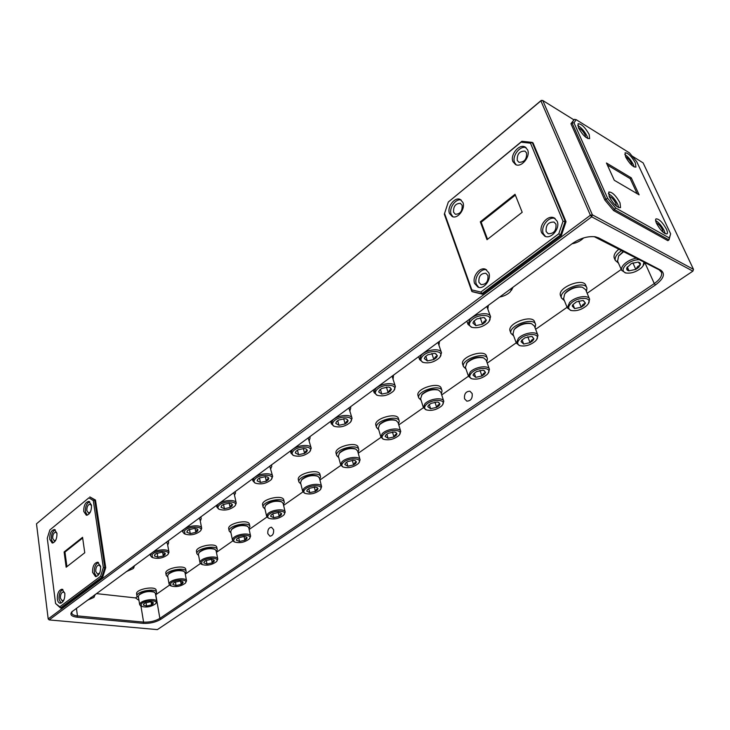 <?xml version="1.0" encoding="UTF-8"?>
<svg xmlns="http://www.w3.org/2000/svg" width="730" height="730" viewBox="0 0 730 730"><rect width="100%" height="100%" fill="white"/><g stroke="black" fill="none" stroke-linecap="round" stroke-linejoin="round"><path stroke-width="1.09" d="M618.474 263.119L615.29 260.409C614.578 257.279 616.75 253.967 621.805 250.463M614.423 258.411L614.176 257.845C613.483 255.171 615.107 252.233 619.058 249.03M618.712 255.883L623.438 251.312M623.831 251.512L618.602 256.057L617.607 261.139M639.48 259.634C634.397 259.716 629.771 261.559 625.619 265.173C622.024 269.142 622.234 271.761 626.24 273.029C631.468 273.595 636.551 271.843 641.469 267.755L643.02 265.994L643.97 261.96M625.537 272.901L621.613 270.31C621.084 268.476 621.987 266.404 624.314 264.077C627.69 260.993 631.769 259.004 636.551 258.119M644.827 262.408L643.504 265.209M638.777 267.317L640.502 263.858L639.836 262.736L638.184 262.061L631.35 263.53L626.778 267.928C626.367 269.498 627.116 270.474 629.014 270.839L635.793 269.388L638.777 267.317M626.778 267.928L629.014 270.839L635.793 269.388L637.746 266.45L640.383 265.008L638.358 262.097M627.289 266.915L629.014 270.839M632.883 262.846L635.793 269.388M167.544 544.252L168.11 544.233L167.644 544.799M167.772 541.094L168.63 542.5L168.256 544.005L167.499 544.033M488.343 305.341L487.822 309.091M439.469 341.312L438.967 345.162M393.552 375.056L393.096 378.989M350.363 406.82L350.747 407.76L349.953 410.78M309.648 436.759L310.14 437.854L309.255 440.601M271.213 465.028L271.797 466.242L270.821 468.605M234.859 491.755L235.544 493.06L234.494 495.104M200.431 517.077L201.206 518.446L200.75 520.198L200.111 520.207M155.481 593.892L156.065 593.855L155.572 594.421M138.518 597.614L136.948 595.972C135.917 591.282 156.475 587.604 156.53 592.45L156.202 593.663L155.454 593.7M136.619 593.946L136.601 593.818C135.561 589.11 156.101 585.442 156.165 590.305L156.512 592.313M185.128 573.214L185.621 573.196L185.21 573.661M167.836 577.074L166.203 575.349C165.071 570.431 186.022 566.498 186.15 571.59L185.767 572.986L185.091 573.023M165.847 573.315L165.82 573.169C164.679 568.223 185.612 564.299 185.749 569.409L186.123 571.435M198.624 555.539L196.908 553.723C195.667 548.549 217.02 544.324 217.248 549.681L216.792 551.287L216.217 551.314M196.516 551.679L196.48 551.506C195.239 546.314 216.573 542.098 216.801 547.473L217.212 549.508M230.972 532.909L229.174 531.002C227.806 525.573 249.596 521.001 249.934 526.64L248.948 528.502M228.745 528.949L228.709 528.757C227.331 523.301 249.103 518.738 249.441 524.395L249.888 526.439M265.017 509.12L263.129 507.122C261.614 501.401 283.87 496.436 284.326 502.377L283.395 504.503M262.663 505.06L262.608 504.832C261.094 499.101 283.322 494.137 283.787 500.096L284.271 502.149M300.897 484.072L298.899 481.973C297.22 475.969 319.977 470.531 320.57 476.79L319.722 479.227M298.397 479.902L298.333 479.656C296.645 473.624 319.375 468.195 319.977 474.473L320.507 476.535M338.757 457.664L336.639 455.465C334.778 449.151 358.065 443.165 358.822 449.762L358.038 452.436M336.092 453.394L336.019 453.111C334.148 446.778 357.408 440.801 358.174 447.417L358.74 449.47M378.76 429.778L376.525 427.479C374.444 420.854 398.306 414.229 399.246 421.173L398.507 423.993M375.923 425.417L375.831 425.088C373.751 418.445 397.576 411.82 398.534 418.792L399.155 420.845M421.11 400.286L418.719 397.887C416.41 390.933 440.884 383.569 442.042 390.888L441.358 393.853M418.071 395.833L417.962 395.468C415.644 388.497 440.09 381.133 441.258 388.47L441.924 390.513M466.005 369.042L463.45 366.56C460.867 359.279 486.025 351.039 487.421 358.731L486.8 361.87M462.756 364.507L462.61 364.097C460.028 356.797 485.149 348.566 486.563 356.276L487.275 358.32M513.674 335.9L510.936 333.327C508.053 325.708 533.958 316.464 535.628 324.549L535.081 327.852M510.188 331.292L510.024 330.836C507.131 323.198 533 313.955 534.679 322.058L535.455 324.084M564.399 300.66L561.452 298.004C558.231 290.065 584.949 279.654 586.938 288.131L586.464 291.608M560.649 295.997L560.448 295.486C557.209 287.52 583.89 277.108 585.889 285.603L586.719 287.611M499.648 297.028C504.001 296.234 507.551 294.482 510.306 291.763L512.341 287.693M513.071 287.155L511.438 290.339M504.576 293.405L507.386 291.334M572.055 243.784C576.572 242.971 580.377 241.073 583.462 238.08L583.608 237.934M168.949 552.035L167.425 543.595L166.358 542.135M167.635 554.736C171.97 549.964 155.49 549.927 152.013 554.745L152.534 557.583C157.844 559.153 162.836 558.249 167.517 554.873L167.635 554.736M151.721 557.136L150.398 555.539L150.991 553.897C153.984 549.58 168.977 548.184 168.977 552.19L168.265 553.988M164.971 554.736L165.281 553.513L164.633 552.847L161.832 552.291L156.375 553.513L154.815 554.617L154.413 555.968L157.881 557.173L163.301 555.959L164.971 554.736M155.079 554.353L154.413 555.968L157.881 557.173L163.301 555.959L164.168 554.07L165.281 553.513M157.178 553.167L157.881 557.173M162.653 552.318L163.301 555.959M490.432 316.3L486.846 306.445M488.051 322.614L488.644 321.921C495.168 314.338 477.858 312.915 471.169 320.57C468.487 323.819 468.87 326.1 472.31 327.432C477.949 328.4 483.196 326.794 488.051 322.614M471.671 327.259L468.012 324.385L469.883 319.494C475.12 313.407 489.693 311.5 490.596 316.756L489.091 321.3M485.176 322.259L486.363 320.141L484.41 317.696L483.497 317.513L476.745 318.964L473.761 321.291L472.912 323.043L475.823 325.644L482.512 324.193L485.176 322.259M473.861 321.163L472.912 323.043L475.823 325.644L482.512 324.193L484.163 321.419L486.363 320.141L484.273 317.76M474.135 320.862L475.823 325.644M480.212 317.714L482.512 324.193M441.358 352.398L437.973 342.388M439.186 358.001L439.615 357.527C445.893 350.382 428.61 349.104 422.424 356.331C420.115 359.151 420.462 361.204 423.464 362.472C429.112 363.604 434.359 362.116 439.186 358.001M422.789 362.262L419.567 359.534L421.183 355.291C426.083 349.451 440.756 347.681 441.495 352.8L439.998 356.997M436.339 357.718L437.37 355.756L435.646 353.63L434.377 353.366L427.816 354.789L425.106 356.87L424.312 358.594L427.342 360.948L433.839 359.534L436.339 357.718M425.243 356.705L424.312 358.594L427.342 360.948L433.839 359.534L435.363 356.906L437.37 355.756L435.472 353.694M425.791 356.158L427.342 360.948M431.859 353.457L433.839 359.534M395.304 386.252L392.074 376.142M393.306 391.243L393.589 390.924C399.638 384.19 382.401 383.067 376.68 389.902C374.682 392.357 374.992 394.191 377.62 395.395C383.268 396.664 388.497 395.277 393.306 391.243M376.917 395.14L374.079 392.585L375.476 388.889C380.056 383.296 394.82 381.626 395.404 386.608L393.935 390.468M390.477 391.015L391.371 389.19L389.856 387.356L388.269 387.019L381.899 388.415L379.418 390.276L378.678 391.964L381.808 394.1L388.132 392.722L390.477 391.015M379.582 390.085L378.678 391.964L381.808 394.1L388.132 392.722L389.528 390.221L391.371 389.19L389.674 387.42M380.403 389.346L381.808 394.1M386.435 387.046L388.132 392.722M351.979 418.053L348.885 407.906M350.135 422.524L350.309 422.323C356.13 415.963 338.948 415.014 333.656 421.465C331.922 423.619 332.214 425.252 334.504 426.384C340.143 427.753 345.354 426.466 350.135 422.524M333.774 426.092L331.283 423.701L332.488 420.489C336.758 415.133 351.604 413.545 352.061 418.363L350.61 421.94M347.334 422.341L348.101 420.635L346.777 419.066L344.907 418.664L338.711 420.024L336.439 421.721L335.754 423.354L338.976 425.298L345.126 423.947L347.334 422.341M336.63 421.511L335.754 423.354L338.976 425.298L345.126 423.947L346.412 421.575L348.101 420.635L346.604 419.139M337.707 420.617L338.976 425.298M343.675 418.664L345.126 423.947M311.144 447.992L308.188 437.836M309.447 451.998L309.529 451.906C315.123 445.893 298.013 445.108 293.122 451.204C291.626 453.093 291.881 454.562 293.889 455.611C299.51 457.053 304.693 455.849 309.447 451.998M293.132 455.274L290.941 453.056L291.982 450.255C295.978 445.127 310.88 443.603 311.217 448.266L309.794 451.569M306.673 451.861L307.33 450.273L306.162 448.932L304.054 448.485L298.023 449.817L295.933 451.35L295.303 452.938L298.597 454.699L304.583 453.376L306.673 451.861M296.143 451.122L295.303 452.938L298.597 454.699L304.583 453.376L305.77 451.122L307.33 450.273L306.025 449.005M297.457 450.127L298.597 454.699M303.351 448.476L304.583 453.376M272.609 476.225L269.753 466.096M271.031 479.829L271.04 479.82C276.415 474.135 259.396 473.505 254.87 479.272C253.565 480.933 253.803 482.247 255.564 483.214C261.157 484.72 266.313 483.589 271.031 479.829M254.788 482.849L252.863 480.796L253.766 478.351C257.48 473.442 272.427 471.963 272.664 476.462L271.277 479.528M268.275 479.738L268.832 478.25L267.819 477.11L265.501 476.626L259.624 477.931L257.69 479.336L257.124 480.86L260.473 482.466L266.304 481.17L268.275 479.738M257.918 479.09L257.124 480.86L260.473 482.466L266.304 481.17L267.408 479.017L268.832 478.25L267.718 477.201M259.46 478.013L260.473 482.466M265.255 476.617L266.304 481.17M236.173 502.888L234.312 494.228L233.418 492.823M234.695 506.155C239.714 500.798 222.86 500.378 218.708 505.808C217.576 507.268 217.786 508.445 219.338 509.339C224.84 510.881 229.941 509.832 234.649 506.209L234.695 506.155M218.544 508.938L216.846 507.049L217.631 504.914C221.09 500.205 236.073 498.763 236.219 503.098L235.388 505.306M231.967 506.1L232.441 504.704L231.556 503.746L229.056 503.226L223.325 504.503L221.528 505.79L221.017 507.259L224.42 508.719L230.105 507.45L231.967 506.1M221.774 505.543L221.017 507.259L224.42 508.719L230.105 507.45L231.127 505.388L232.441 504.704L231.501 503.837M223.517 504.412L224.42 508.719M229.211 503.226L230.105 507.45M201.662 528.118L199.983 519.568L198.998 518.136M200.275 531.084C204.938 526.029 188.267 525.819 184.471 530.929L185.046 534.095C190.448 535.656 195.494 534.688 200.193 531.194L200.275 531.084M184.243 533.667L182.746 531.933L183.422 530.053C186.643 525.545 201.635 524.131 201.699 528.301L200.978 530.245M197.584 531.057L197.967 529.761L197.209 528.949L194.554 528.411L188.96 529.661L187.281 530.847L186.834 532.261L190.275 533.593L195.822 532.343L197.584 531.057M187.546 530.591L186.834 532.261L190.275 533.593L195.822 532.343L196.762 530.372L197.967 529.761L197.2 529.058M189.471 529.423L190.275 533.593M195.056 528.429L195.822 532.343M126.135 571.718L133.106 568.633L133.481 566.316M134.457 565.604L133.772 567.858M130.615 568.433L128.991 569.619M87.29 600.288L93.915 597.405L94.17 595.233M95.146 594.503L94.042 597.25M91.478 597.204L89.972 598.317M139.539 594.366L139.622 594.275C144.029 591.209 148.683 590.369 153.601 591.756L154.386 592.212M156.777 601.438L155.408 593.472L154.495 592.276C149.029 590.725 143.856 591.656 138.956 595.069L138.362 596.656M155.581 603.765C159.496 599.659 144.257 599.96 141.127 604.084L141.447 606.338C146.42 607.734 151.128 606.876 155.563 603.774L155.581 603.765M140.644 605.873L139.667 604.659L140.196 603.308C142.907 599.586 156.859 598.135 156.795 601.557L156.238 602.953M153.118 603.82L152.917 602.314L150.17 601.821L145.142 602.962L143.655 603.993L143.372 605.061L146.602 606.01L151.594 604.878L153.118 603.82M143.91 603.737L143.372 605.061L146.602 606.01L151.594 604.878L152.378 603.199L153.382 602.779M146.036 602.597L146.602 606.01M151.073 601.839L151.594 604.878M168.803 573.68L168.949 573.506C173.375 570.331 178.083 569.446 183.084 570.842L183.878 571.28M186.524 580.715L185.028 572.639L183.996 571.344C178.439 569.792 173.202 570.778 168.283 574.309L167.654 576.052M185.265 583.233L185.283 583.215C189.398 578.899 174.041 579.091 170.656 583.434L170.984 585.925C176.03 587.331 180.785 586.427 185.265 583.233M170.181 585.478L169.095 584.155L169.698 582.631C172.599 578.753 186.561 577.293 186.552 580.843L185.42 583.042M182.774 583.27L183.102 582.175L182.564 581.609L179.909 581.116L174.771 582.275L173.183 583.389L172.864 584.493L176.067 585.542L181.168 584.383L182.774 583.27M173.439 583.133L172.864 584.493L176.067 585.542L181.168 584.383L182.016 582.64L183.102 582.175M175.428 581.992L176.067 585.542M180.575 581.126L181.168 584.383M199.591 551.88L199.737 551.707C204.172 548.422 208.944 547.473 214.036 548.869L214.821 549.288M217.759 558.943L216.107 550.758L214.967 549.361C209.309 547.81 204.008 548.869 199.071 552.519L198.405 554.435M216.418 561.689L216.482 561.616C220.743 557.09 205.294 557.182 201.662 561.744L202.018 564.509C207.092 565.914 211.892 564.974 216.418 561.689M201.206 564.071L199.993 562.648L200.677 560.923C203.789 556.89 217.741 555.411 217.786 559.098L216.637 561.416M213.908 561.698L214.301 560.53L213.68 559.855L211.134 559.372L205.887 560.558L204.19 561.753L203.825 562.903L207.001 564.044L212.22 562.866L213.908 561.698M204.427 561.507L203.825 562.903L207.001 564.044L212.22 562.866L213.133 561.051L214.301 560.53M206.289 560.375L207.001 564.044M211.527 559.381L212.22 562.866M231.894 529.049L232.094 528.803C236.584 525.39 241.393 524.386 246.548 525.764L247.333 526.157M250.591 536.048L248.784 527.754L247.506 526.248C241.776 524.706 236.429 525.828 231.456 529.597L230.726 531.732M249.167 539.041L249.286 538.913C253.693 534.159 238.172 534.15 234.257 538.941L233.545 540.665L234.64 542.007C239.75 543.403 244.596 542.408 249.167 539.041M233.828 541.587L232.468 540.045L233.244 538.101C236.575 533.895 250.518 532.398 250.627 536.212L249.459 538.685M246.63 539.023L247.096 537.782L246.384 536.988L243.975 536.514L238.601 537.718L236.776 539.014L236.374 540.2L239.513 541.459L244.86 540.255L246.63 539.023M237.004 538.777L236.374 540.2L239.513 541.459L244.86 540.255L245.827 538.366L247.096 537.782L246.329 537.07M232.094 528.803L231.428 529.624M238.71 537.672L239.513 541.459M244.048 536.514L244.86 540.255M265.939 504.959L266.213 504.622C270.721 501.145 275.566 500.077 280.758 501.437L281.543 501.811M285.147 511.922L283.167 503.527L281.734 501.902C275.967 500.397 270.575 501.574 265.565 505.443L264.735 507.861M283.632 515.207L283.806 515.006C288.377 510.014 272.774 509.896 268.567 514.942C267.363 516.365 267.499 517.497 268.978 518.337C274.124 519.714 279.015 518.665 283.632 515.207M268.184 517.944L266.642 516.283L267.536 514.075C271.085 509.695 285.001 508.171 285.193 512.122L284.007 514.76M281.068 515.161L281.616 513.847L280.804 512.898L278.541 512.451L273.029 513.683L271.076 515.079L270.638 516.311L273.732 517.689L279.198 516.457L281.068 515.161M271.295 514.851L270.638 516.311L273.732 517.689L279.198 516.457L280.247 514.486L281.616 513.847L280.703 512.98M272.828 513.783L273.732 517.689M278.267 512.442L279.198 516.457M301.782 479.61L302.147 479.154C306.691 475.595 311.573 474.473 316.793 475.787L317.568 476.124M321.574 486.481L319.402 477.977L317.796 476.234C311.993 474.774 306.563 476.024 301.508 479.984L300.559 482.722M319.941 490.095L320.205 489.812C324.932 484.547 309.264 484.328 304.738 489.638C303.361 491.244 303.516 492.504 305.186 493.407C310.359 494.748 315.278 493.644 319.941 490.095M304.392 493.042L302.667 491.244L303.68 488.744C307.476 484.182 321.355 482.621 321.629 486.7L320.415 489.52M317.358 490.022L317.997 488.607L317.076 487.503L314.977 487.083L309.328 488.343L307.23 489.867L306.746 491.126L309.785 492.631L315.387 491.381L317.358 490.022M307.43 489.648L306.746 491.126L309.785 492.631L315.387 491.381L316.519 489.319L317.997 488.607L316.929 487.576M308.781 488.635L309.785 492.631M314.301 487.083L315.387 491.381M339.596 452.874L340.07 452.29C344.651 448.64 349.56 447.444 354.807 448.704L355.574 449.014M360.018 459.608L357.636 451.003L355.838 449.123C349.998 447.727 344.542 449.06 339.45 453.111L338.364 456.223M358.266 463.596L358.613 463.203C363.513 457.664 347.79 457.336 342.927 462.92C341.357 464.736 341.512 466.132 343.401 467.118C348.602 468.405 353.557 467.227 358.266 463.596M342.616 466.78L340.673 464.846L341.832 462.008C345.883 457.254 359.717 455.639 360.091 459.854L358.859 462.875M355.656 463.486L356.395 461.98L355.346 460.694L353.439 460.301L347.653 461.588L345.381 463.258L344.852 464.545L347.827 466.205L353.576 464.928L355.656 463.486M345.564 463.048L344.852 464.545L347.827 466.205L353.576 464.928L354.789 462.765L356.395 461.98L355.172 460.758M346.723 462.108L347.827 466.205M352.316 460.32L353.576 464.928M379.554 424.632L380.157 423.884C384.765 420.161 389.701 418.883 394.976 420.06L395.715 420.343M400.66 431.174L398.051 422.469L396.025 420.453C390.167 419.148 384.673 420.571 379.554 424.714L378.322 428.245M398.762 435.591L399.228 435.071C404.301 429.231 388.524 428.793 383.305 434.678C381.498 436.741 381.671 438.292 383.807 439.341C389.035 440.555 394.017 439.314 398.762 435.591M383.04 439.031L380.841 436.969L382.173 433.748C386.498 428.784 400.268 427.114 400.743 431.457L399.502 434.688M396.135 435.436L396.974 433.83L395.797 432.342L394.109 431.987L388.168 433.301L385.705 435.135L385.139 436.449L388.041 438.265L393.935 436.96L396.135 435.436M385.869 434.952L385.139 436.449L388.041 438.265L393.935 436.96L395.249 434.697L396.974 433.83L395.596 432.397M386.818 434.104L388.041 438.265M392.475 432.041L393.935 436.96M421.83 394.766L422.597 393.826C427.232 390.021 432.187 388.652 437.471 389.729L438.201 389.975M443.694 401.044L440.838 392.238L438.548 390.094C432.671 388.898 427.159 390.413 422.004 394.638L420.599 398.662M441.632 405.953L442.234 405.269C447.472 399.109 431.667 398.571 426.055 404.776C423.993 407.112 424.176 408.837 426.594 409.95C431.832 411.081 436.841 409.749 441.632 405.953M425.836 409.676L423.363 407.486L424.897 403.809C429.495 398.644 443.201 396.892 443.794 401.363L442.535 404.831M438.976 405.752L439.944 404.028L438.62 402.312L437.17 402.011L431.065 403.352L428.391 405.378L427.789 406.701L430.6 408.7L436.649 407.367L438.976 405.752M428.528 405.214L427.789 406.701L430.6 408.7L436.649 407.367L438.064 404.995L439.944 404.028L438.392 402.358M429.267 404.502L430.6 408.7M434.971 402.111L436.649 407.367M466.634 363.129L467.592 361.943C472.255 358.065 477.228 356.605 482.521 357.563L483.223 357.764M489.328 369.051L486.198 360.155L483.625 357.882C477.739 356.824 472.21 358.448 467.027 362.755L465.421 367.327M487.074 374.526L487.85 373.641C493.261 367.144 477.429 366.515 471.398 373.057C469.034 375.713 469.226 377.629 471.972 378.806C477.219 379.828 482.256 378.395 487.074 374.526M471.233 378.569L468.45 376.242L470.211 372.063C475.111 366.679 488.735 364.827 489.456 369.416L488.197 373.149M484.41 374.271L485.514 372.428L484.027 370.448L482.849 370.21L476.58 371.579L473.651 373.824L473.022 375.156L475.723 377.346L481.937 375.987L484.41 374.271M473.761 373.687L473.022 375.156L475.723 377.346L481.937 375.987L483.47 373.486L485.514 372.428L483.808 370.502M474.272 373.139L475.723 377.346M480.002 370.402L481.937 375.987M514.203 329.559L515.398 328.071C520.079 324.129 525.062 322.56 530.354 323.372L531.038 323.545M537.818 335.043L534.387 326.045L531.495 323.664C525.609 322.76 520.061 324.503 514.86 328.883L513.975 329.887L513.008 334.094M535.345 341.147L536.331 340.025C541.906 333.154 526.065 332.451 519.587 339.35C516.867 342.379 517.068 344.505 520.189 345.728C525.436 346.622 530.491 345.098 535.345 341.147M519.468 345.527L516.338 343.091L518.355 338.318C523.574 332.725 537.107 330.754 537.973 335.435L536.714 339.45M532.663 340.837L533.913 338.857L532.261 336.594L531.385 336.421L524.934 337.817L521.722 340.326L521.074 341.649L523.647 344.049L530.035 342.662L532.663 340.837M521.795 340.226L521.074 341.649L523.647 344.049L530.035 342.662L531.695 340.034L533.913 338.857L532.07 336.649M522.087 339.879L523.647 344.049M527.808 336.74L530.035 342.662M564.801 293.88L566.27 292.027C570.979 288.022 575.961 286.343 581.244 286.99L581.91 287.127M589.438 298.798L585.679 289.71L582.412 287.228C576.545 286.516 570.997 288.377 565.759 292.83L564.628 294.135L563.642 298.762M586.71 305.624L587.942 304.218C593.691 296.955 577.841 296.179 570.887 303.461C567.767 306.919 567.976 309.283 571.508 310.542C576.755 311.281 581.819 309.648 586.71 305.624M570.796 310.378L567.283 307.85L569.619 302.402C575.167 296.572 588.608 294.464 589.621 299.236L588.38 303.543M584.018 305.259L585.433 303.123L583.06 300.441L576.426 301.873L572.877 304.684L572.22 305.979L574.647 308.617L581.217 307.193L584.018 305.259M572.22 305.979L574.647 308.617L581.217 307.193L583.024 304.419L585.433 303.123L583.48 300.605M572.986 304.529L574.647 308.617M578.671 300.952L581.217 307.193M585.633 137.158L585.131 134.95C583.051 131.108 580.861 128.799 578.543 128.006M632.107 165.518L631.523 163.42C629.671 160.007 627.7 157.835 625.601 156.895M56.967 533.338L55.717 532.197C53.664 532.672 52.642 534.725 52.679 538.366L54.275 540.793L55.836 540.054M91.542 505.708L90.1 504.184C87.865 504.649 86.779 506.784 86.834 510.58L88.503 512.998L90.383 512.022M462.136 205.303C462.464 211.18 460.21 214.155 455.356 214.246L453.585 212.257C453.266 206.389 455.538 203.414 460.393 203.351L462.136 205.303M526.549 152.908C526.905 159.231 524.359 162.352 518.92 162.288L517.269 160.454C516.94 154.13 519.495 151.019 524.934 151.11L526.549 152.908M512.971 161.686L515.581 164.588C521.448 167.946 530.81 156.485 527.571 149.787L525.043 146.976C519.13 143.554 509.805 154.997 512.971 161.686M526.074 147.661C520.025 145.206 511.63 156.238 514.632 162.598L516.22 164.834M449.47 213.434L452.262 216.573C457.683 219.31 465.649 208.835 462.92 202.475L460.192 199.418C454.735 196.625 446.787 207.074 449.47 213.434M461.187 200.011C455.657 198.232 448.64 208.242 451.158 214.237L452.965 216.801M83.749 511.447L86.359 515.252C89.872 514.495 91.578 511.128 91.478 505.142L88.887 501.373C85.374 502.112 83.658 505.47 83.749 511.447M89.708 501.702C86.642 503.262 85.218 506.602 85.437 511.721L87.226 515.207M49.686 539.205L52.195 543.02C55.425 542.262 57.013 539.014 56.958 533.274L54.467 529.487C51.237 530.236 49.64 533.466 49.686 539.205M55.279 529.807C52.487 531.367 51.182 534.579 51.355 539.443L53.053 542.947M625.619 156.932C629.525 163.721 632.965 167.115 635.93 167.106L635.356 162.936C631.459 156.174 628.028 152.798 625.053 152.807L625.619 156.932M634.133 166.942L633.284 164.505C630.857 159.879 628.019 156.567 624.789 154.55M578.479 127.859C582.604 135.096 586.327 138.682 589.639 138.609L589.174 134.457C585.058 127.248 581.345 123.689 578.032 123.762L578.479 127.859M587.851 138.572L587.057 136.136C584.438 131.062 581.317 127.513 577.704 125.478M616.375 206.125L615.846 203.396C613.656 199.317 611.402 196.981 609.103 196.379M663.086 232.24L662.448 229.658C660.495 226.044 658.478 223.836 656.389 223.033M64.851 593.244L63.428 591.948C61.356 592.441 60.353 594.521 60.417 598.208L62.205 600.863L63.939 599.896M100.649 566.79L98.997 565.038C96.752 565.531 95.666 567.694 95.767 571.526L97.638 574.191L99.736 572.904M487.932 275.52C488.388 281.497 486.098 284.536 481.07 284.618L478.926 282.318C478.488 276.332 480.787 273.312 485.833 273.248L487.932 275.52M555.968 224.165C556.461 230.634 553.86 233.819 548.166 233.719L546.149 231.574C545.675 225.105 548.294 221.938 553.988 222.057L555.968 224.165M138.965 600.352L135.534 597.916L137.249 596.702M474.646 283.532L478.031 287.173C483.835 289.792 491.664 279.444 488.826 272.81L485.532 269.251C479.683 266.569 471.872 276.88 474.646 283.532M486.563 269.79C480.696 268.029 473.743 277.947 476.361 284.253L478.725 287.374M541.678 232.852L544.872 236.246C551.223 239.531 560.503 228.198 557.127 221.172L554.034 217.868C547.628 214.511 538.375 225.807 541.678 232.852M555.11 218.498C548.631 215.989 540.209 226.948 543.357 233.682L545.483 236.465M57.342 599.056C57.734 601.584 58.665 602.989 60.152 603.254C63.401 602.46 64.97 599.166 64.87 593.362L62.087 589.201C58.829 589.977 57.25 593.262 57.342 599.056M62.917 589.484C60.125 591.063 58.838 594.32 59.057 599.23L61.028 603.153M92.591 572.402L95.53 576.609C99.061 575.815 100.749 572.393 100.594 566.352L97.674 562.191C94.143 562.967 92.445 566.37 92.591 572.402M98.523 562.474C95.457 564.053 94.051 567.438 94.316 572.621L96.415 576.536M609.267 196.744C613.419 204.154 617.178 207.785 620.536 207.63L620.025 202.849C615.883 195.476 612.132 191.871 608.774 192.026L609.267 196.744M618.739 207.63L617.79 204.491C615.098 199.235 611.95 195.631 608.345 193.687M656.635 223.581C660.568 230.525 664.035 233.956 667.038 233.883C667.749 233.198 667.53 231.611 666.399 229.111C662.475 222.203 659.008 218.79 656.014 218.872C655.312 219.538 655.522 221.108 656.635 223.581M665.222 233.737L664.209 230.653C661.718 225.862 658.861 222.504 655.64 220.56M267.828 533.685C267.554 529.779 268.777 527.626 271.487 527.224L273.613 529.724C273.887 533.63 272.673 535.784 269.972 536.194L267.828 533.685M464.535 398.772C464.079 393.89 465.868 391.371 469.91 391.198L472.155 393.543C472.629 398.416 470.85 400.952 466.817 401.135L464.535 398.772M573.789 119.775L542.764 100.494L592.377 214.839L591.702 216.828L49.166 619.916L157.37 629.616L692.88 271.14L591.702 216.828L590.387 215.259L540.884 100.868L36.5 523.811L48.189 618.921L590.387 215.259L592.377 214.839L693.5 269.361L643.112 162.881L632.016 155.992M655.449 284.965L160.755 619.332C155.691 622.298 149.823 623.639 143.18 623.356L77.051 617.206C71.403 616.458 69.669 614.651 71.85 611.795L572.53 243.428C580.332 238.135 587.96 235.936 595.424 236.83L598.636 237.889L660.76 270.155C665.541 273.759 663.771 278.696 655.449 284.965L654.281 283.568C659.911 279.563 662.311 275.83 661.499 272.354L659.172 269.854L594.22 236.666M59.76 606.831L60.517 608.008L61.375 608.09L102.647 577.33L105.713 567.684L95.484 500.059L89.836 496.911L94.644 499.913L104.846 567.575L101.78 577.22L60.517 608.008L55.571 603.5L59.76 606.831L100.53 576.353L103.341 567.511L93.294 500.588L88.896 497.833L49.868 529.943L47.277 538.211L55.571 603.5M471.836 289.91L471.854 291.462L472.711 291.817L482.503 294.181L561.397 235.379L566.015 221.692L533.01 142.852L532.188 142.377L565.175 221.263L560.558 234.96L481.654 293.825L471.854 291.462L444.315 214.182L444.561 213.425L471.836 289.91L480.814 292.055L558.797 233.764L563.022 221.217L530.482 143.18L521.047 142.168L448.32 202.018L444.561 213.425M670.633 233.828L636.724 161.695L629.461 152.88L576.152 119.656L574.017 122.886L607.615 198.286L615.691 207.986L669.31 237.943L670.633 233.828L668.972 239.905L614.724 209.72L605.909 199.135L572.001 122.859L574.346 119.328L570.942 123.717L604.778 199.974L613.592 210.55L667.877 240.681L668.972 239.905L669.31 237.943M614.286 180.273L639.133 194.837L631.277 177.864L606.447 163L614.286 180.273M66.156 567.228L64.112 551.944L82.563 537.317L84.762 552.747L66.156 567.228M487.001 239.696L480.313 221.82L515.033 194.28L522.196 212.293L487.001 239.696M480.313 221.82L481.161 222.221L487.54 239.267M64.112 551.944L64.961 552.062L66.914 566.635M72.206 611.448L71.732 612.945C72.005 614.532 73.912 615.518 77.462 615.901L143.582 622.115C149.732 622.38 155.161 621.139 159.861 618.392L654.281 283.568L644.8 262.508M155.645 594.813L169.597 585.068M185.292 574.099L200.44 563.514M216.427 552.345L232.852 540.866M249.158 529.469L266.97 517.023M283.605 505.397L302.923 491.901M319.923 480.021L340.864 465.384M358.257 453.23L380.969 437.361M398.79 424.915L423.427 407.696M441.705 394.921L468.45 376.233L465.293 366.971M487.239 363.102L516.238 342.835M535.628 329.285L567.073 307.312M587.157 293.277L621.239 269.461M96.369 593.609L135.534 597.916M64.961 552.062L82.663 538.037M481.161 222.221L515.371 195.111M95.484 500.059L93.294 500.588M105.713 567.684L103.341 567.511M102.647 577.33L100.53 576.353M566.015 221.692L563.022 221.217M561.397 235.379L558.797 233.764M482.503 294.181L480.814 292.055M613.592 210.55L615.691 207.986M604.778 199.974L607.615 198.286M570.942 123.717L572.001 122.859L574.017 122.886M541.277 100.384L540.884 100.868L542.764 100.494L541.277 100.384L36.5 523.811M48.189 618.921L49.166 619.916L48.189 618.921M693.5 269.361L692.88 271.14M530.482 143.18L532.188 142.377L521.886 141.273L448.32 202.018M637.153 193.678L630.209 178.658L631.277 177.864M630.209 178.658L607.36 165.017M49.868 529.943L88.896 497.833M576.152 119.656L574.346 119.328M521.047 142.168L521.886 141.273M155.8 594.713L159.861 618.392L160.755 619.332M143.18 623.356L143.582 622.115L140.945 606.055M76.422 608.282L77.462 615.901L77.051 617.206M598.636 237.889L597.03 237.606M660.76 270.155L659.172 269.854M614.176 257.845L615.29 260.409M621.613 270.31L617.398 260.656M626.24 273.029L625.017 272.801M619.213 255.099L618.602 256.057M168.311 540.702L168.603 542.317M350.464 406.747L350.646 407.395M309.821 436.631L310.058 437.544M271.469 464.837L271.733 465.968M235.206 491.509L235.489 492.823M200.869 516.758L201.161 518.236M136.601 593.818L136.948 595.972M165.82 573.169L166.203 575.349M196.48 551.506L196.908 553.723M228.709 528.757L229.174 531.002M262.608 504.832L263.129 507.122M298.333 479.656L298.899 481.973M336.019 453.111L336.639 455.465M375.831 425.088L376.525 427.479M417.962 395.468L418.719 397.887M462.61 364.097L463.45 366.56M510.024 330.836L510.936 333.327M560.448 295.486L561.452 298.004M150.398 555.539L150.143 554.061M152.534 557.583L151.584 557.054M468.012 324.385L466.871 321.127M472.31 327.432L471.169 327.122M419.567 359.534L418.637 356.605M423.464 362.472L422.351 362.126M374.079 392.585L373.304 389.939M377.62 395.395L376.525 395.003M331.283 423.701L330.644 421.32M334.504 426.384L333.437 425.955M290.941 453.056L290.412 450.903M293.889 455.611L292.849 455.155M252.863 480.796L252.425 478.844M255.564 483.214L254.542 482.74M216.846 507.049L216.482 505.279M219.338 509.339L218.343 508.837M182.746 531.933L182.436 530.308M185.046 534.095L184.07 533.575M133.261 568.451L133.818 567.812M139.622 594.275L138.956 595.069M139.667 604.659L138.344 596.538M141.447 606.338L140.543 605.818M168.949 573.506L168.283 574.309M169.095 584.155L167.635 575.915M170.984 585.925L170.072 585.405M199.737 551.707L199.071 552.519M199.993 562.648L198.377 554.28M202.018 564.509L201.079 563.998M232.468 540.045L230.689 531.559M234.64 542.007L233.673 541.514M266.642 516.283L264.689 507.66M268.978 518.337L267.992 517.853M266.131 504.713L265.474 505.543M302.667 491.244L300.505 482.503M305.186 493.407L304.173 492.942M302.001 479.327L301.353 480.167M340.673 464.846L338.3 455.976M343.401 467.118L342.37 466.671M339.842 452.545L339.195 453.403M380.841 436.969L378.24 427.962M383.807 439.341L382.748 438.922M379.828 424.258L379.189 425.125M423.363 407.486L420.498 398.343M426.594 409.95L425.508 409.566M422.141 394.337L421.502 395.213M471.972 378.806L470.859 378.45M466.99 362.627L466.361 363.522M516.338 343.091L512.861 333.692M520.189 345.728L519.039 345.418M514.604 328.984L513.975 329.887M567.283 307.85L563.46 298.324M571.508 310.542L570.331 310.268M565.248 293.204L564.628 294.135M661.499 272.354L661.197 271.688M594.393 236.684L595.424 236.83M554.581 218.142L554.034 217.868M525.536 147.259L525.043 146.976"/></g></svg>
